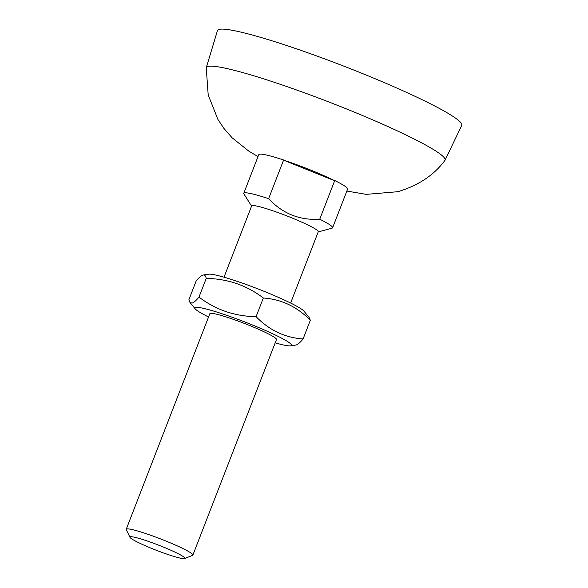 <?xml version="1.0" encoding="UTF-8"?>
<svg xmlns="http://www.w3.org/2000/svg" width="588" height="588" viewBox="0 0 588 588"><rect width="100%" height="100%" fill="white"/><g stroke="black" fill="none" stroke-linecap="round" stroke-linejoin="round"><path stroke-width="0.88" d="M258.007 156.592L248.827 151.145L232.135 137.812L223.977 128.5L217.928 119.46L208.196 94.969L206.256 67.84A128.037 12.172 21.2 0 1 206.3 67.591A128.037 12.172 21.2 0 1 207.902 66.429A128.037 12.172 21.2 0 1 338.276 105.664A128.037 12.172 21.2 0 1 445.043 160.193A128.037 12.172 21.2 0 1 444.91 160.406C434.091 175.077 418.399 185.507 397.841 191.71L366.28 194.363L346.846 191.056M445.043 160.193L461.756 125.347A131.014 12.451 -158.8 0 0 352.499 69.546A131.014 12.451 -158.8 0 0 219.104 29.4A131.014 12.451 -158.8 0 0 217.464 30.591L206.3 67.591M290.634 303.041L318.284 231.745A35.728 3.396 -158.8 0 0 288.355 216.502A35.728 3.396 -158.8 0 0 252.098 205.602A35.728 3.396 -158.8 0 0 251.657 205.903L224.006 277.198M129.97 537.344L126.288 529.626A35.728 3.396 21.2 0 1 126.244 529.244A35.728 3.396 21.2 0 1 126.685 528.943A35.728 3.396 21.2 0 1 162.942 539.843A35.728 3.396 21.2 0 1 192.871 555.087A35.728 3.396 21.2 0 1 192.585 555.337L184.661 558.563A29.481 2.8 21.2 0 1 184.536 558.6A29.481 2.8 21.2 0 1 155.996 550.148A29.481 2.8 21.2 0 1 129.97 537.344A29.481 2.8 21.2 0 1 130.293 536.785A29.481 2.8 21.2 0 1 161.575 546.318A29.481 2.8 21.2 0 1 184.661 558.563M332.022 228.166A47.643 4.528 -158.8 0 0 332.036 228.159A47.643 4.528 -158.8 0 0 332.61 227.762A47.643 4.528 -158.8 0 0 319.732 219.221C299.608 220.478 282.571 213.628 268.628 198.663A47.643 4.528 -158.8 0 0 244.358 192.908A47.643 4.528 -158.8 0 0 243.77 193.305A47.643 4.528 -158.8 0 0 243.924 193.981L251.583 206.109M332.61 227.762L347.611 189.071A47.643 4.528 -158.8 0 0 347.258 188.116A47.643 4.528 -158.8 0 0 334.741 180.531L319.732 219.221M268.628 198.663L283.629 159.98A47.643 4.528 -158.8 0 0 259.69 154.152A47.643 4.528 -158.8 0 0 259.359 154.218A47.643 4.528 -158.8 0 0 258.779 154.615L243.77 193.305M209.843 313.713A35.736 3.396 21.2 0 1 210.291 313.382A35.736 3.396 21.2 0 1 210.519 313.338A35.736 3.396 21.2 0 1 244.395 323.437A35.736 3.396 21.2 0 1 276.228 338.828A35.736 3.396 21.2 0 1 276.47 339.555M196.12 281.093C198.935 277.646 201.221 275.64 202.992 275.059L208.689 274.206A51.81 4.925 -158.8 0 1 257.809 288.848A51.81 4.925 -158.8 0 1 303.967 311.162L309.229 317.601L310.324 320.276C297.014 306.671 281.343 299.248 263.328 297.998L256.081 316.682C234.708 316.322 215.671 309.795 198.979 297.087C196.164 300.527 193.871 302.541 192.107 303.114L189.975 302.445L188.873 299.77L196.12 281.093M275.191 342.848A51.81 4.925 -158.8 0 0 290.516 345.84A51.81 4.925 -158.8 0 0 290.839 345.781A51.81 4.925 -158.8 0 0 251.186 324.473A51.81 4.925 -158.8 0 0 195.503 307.436A51.81 4.925 -158.8 0 0 195.231 308.884A51.81 4.925 -158.8 0 0 208.564 317.005M290.516 345.84L296.212 344.987C297.984 344.406 300.27 342.392 303.085 338.953C285.062 337.71 269.4 330.287 256.081 316.682M202.992 275.059C204.661 274.728 205.741 275.846 206.226 278.411C227.6 278.763 246.637 285.29 263.328 297.998M303.085 338.953L310.324 320.276M206.226 278.411L198.979 297.087M334.675 180.7A46.202 4.388 -158.8 0 0 283.578 160.112M283.563 160.156L334.646 180.759M276.492 339.496L192.871 555.087M318.211 231.951L332.036 228.159M209.865 313.654L126.244 529.244M195.231 308.884L189.975 302.445"/></g></svg>
